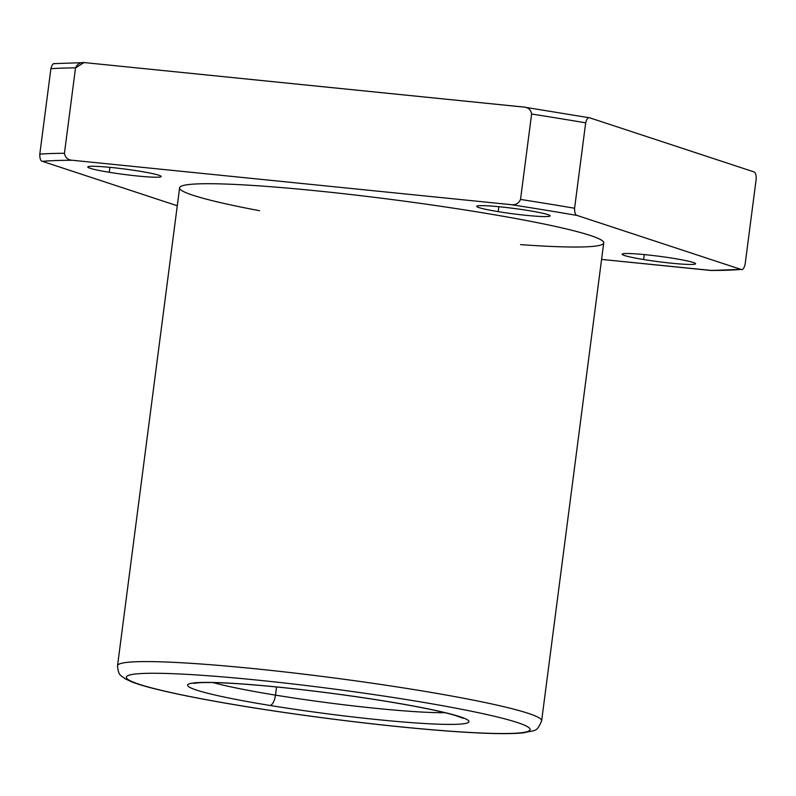 <?xml version="1.0" encoding="UTF-8"?>
<svg xmlns="http://www.w3.org/2000/svg" width="796" height="796" viewBox="0 0 796 796"><rect width="100%" height="100%" fill="white"/><g stroke="black" fill="none" stroke-linecap="round" stroke-linejoin="round"><path stroke-width="1.19" d="M712.39 270.531L601.577 259.416L710.748 270.461L740.976 269.406A372.16 27.382 7.4 0 1 710.748 270.461A372.16 27.382 -172.6 0 0 740.976 269.406L577.13 215.457C575.389 215.129 574.543 212.721 574.583 208.254A378.319 27.84 -172.6 0 0 520.524 199.428C518.594 203.587 515.35 205.318 510.803 204.632A372.16 27.382 7.4 0 1 577.13 215.457A372.16 27.382 -172.6 0 0 510.803 204.632L72.575 160.285A372.16 27.382 -172.6 0 0 42.347 161.339L177.279 205.766L42.347 161.339A372.16 27.382 7.4 0 1 72.575 160.285C67.968 160.056 65.252 157.717 64.436 153.28L75.53 67.879A378.319 27.84 -172.6 0 0 50.894 68.735L39.8 154.145A378.319 27.84 7.4 0 1 64.436 153.28A378.319 27.84 -172.6 0 0 39.8 154.145C39.76 158.603 40.606 161.011 42.347 161.339C40.606 161.011 39.76 158.603 39.8 154.145L50.894 68.735A378.319 27.84 7.4 0 1 75.53 67.879L83.908 62.605L85.252 62.675L524.176 107.112L589.806 117.848L753.653 171.797C755.394 172.135 756.24 174.533 756.2 179.001L745.106 264.401C744.031 268.531 742.658 270.202 740.976 269.406L741.782 269.496M523.479 107.022L85.252 62.675C80.704 61.988 77.461 63.72 75.53 67.879L64.436 153.28C65.252 157.717 67.968 160.056 72.575 160.285L510.803 204.632C515.35 205.318 518.594 203.587 520.524 199.428L531.619 114.027C530.803 109.589 528.086 107.251 523.479 107.022C528.086 107.251 530.803 109.589 531.619 114.027A378.319 27.84 7.4 0 1 585.677 122.853L574.583 208.254L585.677 122.853A378.319 27.84 -172.6 0 0 531.619 114.027L520.524 199.428A378.319 27.84 7.4 0 1 574.583 208.254C574.543 212.721 575.389 215.129 577.13 215.457L740.976 269.406M585.677 122.853C586.752 118.723 588.125 117.062 589.806 117.848C588.125 117.062 586.752 118.723 585.677 122.853M643.626 259.526A37.014 2.726 7.4 0 1 637.536 254.004A37.014 2.726 7.4 0 1 695.386 263.446A37.014 2.726 7.4 0 1 643.626 259.526A37.014 2.726 -172.6 0 0 695.555 263.765A37.014 2.726 -172.6 0 0 659.197 256.292A37.014 2.726 -172.6 0 0 622.144 254.232A37.014 2.726 -172.6 0 0 643.626 259.526L644.272 254.591L643.626 259.526M259.566 210.721A213.835 15.731 7.4 0 1 237.089 184.543A213.835 15.731 7.4 0 1 548.981 225.049A213.835 15.731 7.4 0 1 520.554 244.621M109.251 172.284A37.014 2.726 7.4 0 1 103.162 166.762A37.014 2.726 7.4 0 1 161.011 176.205A37.014 2.726 7.4 0 1 109.251 172.284A37.014 2.726 -172.6 0 0 161.17 176.523A37.014 2.726 -172.6 0 0 124.823 169.05A37.014 2.726 -172.6 0 0 87.769 166.991A37.014 2.726 -172.6 0 0 109.251 172.284L109.898 167.349L109.251 172.284M498.206 211.646A37.014 2.726 7.4 0 1 492.117 206.124A37.014 2.726 7.4 0 1 549.966 215.567A37.014 2.726 7.4 0 1 498.206 211.646A37.014 2.726 -172.6 0 0 550.126 215.875A37.014 2.726 -172.6 0 0 513.778 208.413A37.014 2.726 -172.6 0 0 476.724 206.343A37.014 2.726 -172.6 0 0 498.206 211.646L498.843 206.711L498.206 211.646M276.54 686.968L275.476 695.127A131.589 9.681 -172.6 0 0 445.024 712.699A131.589 9.681 7.4 0 1 275.476 695.127L276.54 686.968M213.02 682.57A131.589 9.681 -172.6 0 0 275.476 695.127A131.589 9.681 7.4 0 1 213.02 682.57M269.934 705.445A141.867 10.438 -172.6 0 0 468.327 720.48A141.867 10.438 -172.6 0 0 246.571 684.281A141.867 10.438 -172.6 0 0 269.934 705.445A10.278 4.159 -80.7 0 0 275.476 695.127A10.278 4.159 99.3 0 1 269.934 705.445A141.867 10.438 7.4 0 1 246.571 684.281A141.867 10.438 7.4 0 1 468.327 720.48A141.867 10.438 7.4 0 1 269.934 705.445M244.561 706.331A203.557 14.975 -172.6 0 0 529.221 727.912A203.557 14.975 -172.6 0 0 211.049 675.963A203.557 14.975 -172.6 0 0 244.561 706.331A203.557 14.975 7.4 0 1 211.049 675.963A203.557 14.975 7.4 0 1 529.221 727.912A203.557 14.975 7.4 0 1 244.561 706.331A10.278 4.159 99.3 0 1 244.223 706.311A10.278 4.159 -80.7 0 0 244.561 706.331M541.648 720.778A213.835 15.731 -172.6 0 0 331.624 677.635A213.835 15.731 -172.6 0 0 117.539 665.695A213.835 15.731 7.4 0 1 331.624 677.635A213.835 15.731 7.4 0 1 541.648 720.778C536.504 732.788 535.837 729.663 523.688 732.817C509.818 734.26 486.237 733.803 452.924 731.424C394.886 727.385 311.276 717.315 244.223 706.311C208.482 700.46 179.677 694.878 157.807 689.565C146.703 686.868 138.046 684.321 131.838 681.923L124.962 678.68C120.972 675.147 118.415 676.311 117.539 665.695L179.607 187.836A213.835 15.731 -172.6 0 1 393.692 199.766A213.835 15.731 -172.6 0 1 603.716 242.919L541.648 720.778M55.023 63.74C53.342 62.944 51.969 64.605 50.894 68.735C51.969 64.605 53.342 62.944 55.023 63.74M745.106 264.401L756.2 179.001C756.24 174.533 755.394 172.135 753.653 171.797L589.806 117.848M193.955 683.366L197.876 682.829C209.079 681.973 230.004 682.859 260.67 685.475C297.107 688.739 334.937 693.386 374.16 699.405C412.378 705.415 439.561 710.798 455.7 715.564L463.272 718.35M54.247 63.64L83.908 62.615"/></g></svg>

